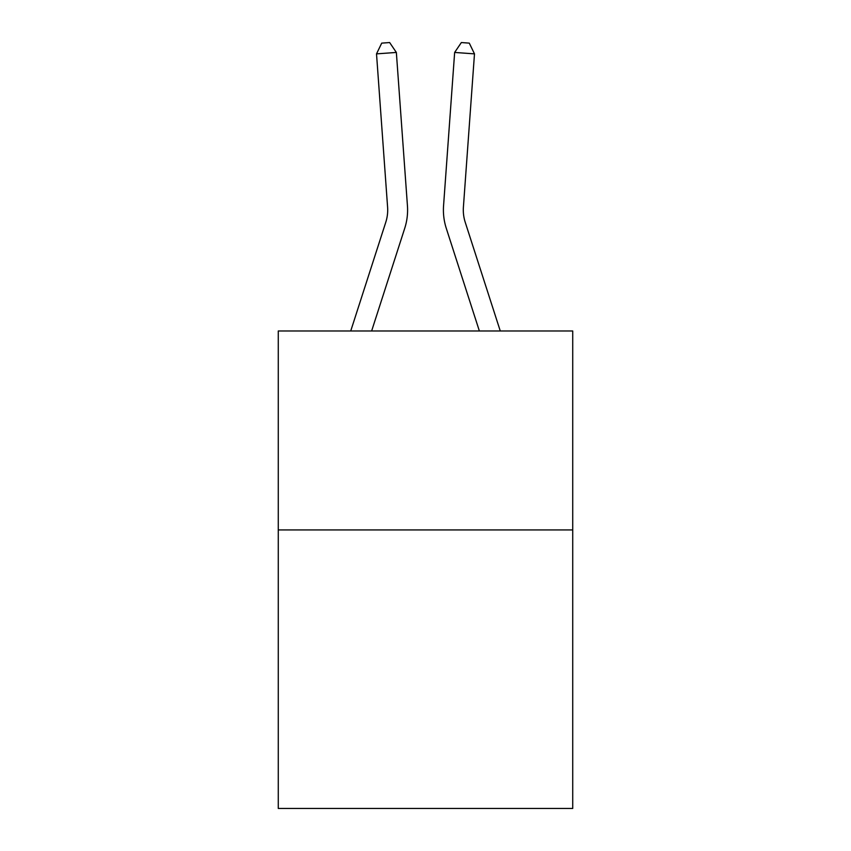 <?xml version="1.0" encoding="UTF-8"?>
<svg xmlns="http://www.w3.org/2000/svg" width="851" height="851" viewBox="0 0 851 851"><rect width="100%" height="100%" fill="white"/><g stroke="black" fill="none" stroke-linecap="round" stroke-linejoin="round"><path stroke-width="1.28" d="M572.723 529.928L572.723 808.45L278.277 808.45L278.277 330.986L572.723 330.986L572.723 529.928L278.277 529.928M385.78 222.239A39.784 39.784 -35 0 0 387.599 207.155A39.784 39.784 -35 0 1 385.78 222.239A39.784 39.784 -35 0 0 387.599 207.155A39.784 39.784 -35 0 1 385.78 222.239A39.784 39.784 -35 0 0 387.599 207.155A39.784 39.784 -35 0 1 385.78 222.239A39.784 39.784 -35 0 0 387.599 207.155A39.784 39.784 -35 0 1 385.78 222.239A39.784 39.784 -35 0 0 387.599 207.155A39.784 39.784 -35 0 1 385.78 222.239A39.784 39.784 -35 0 0 387.599 207.155A39.784 39.784 -35 0 1 385.78 222.239A39.784 39.784 -35 0 0 387.599 207.155A39.784 39.784 -35 0 1 385.78 222.239A39.784 39.784 -35 0 0 387.599 207.155A39.784 39.784 -35 0 1 385.78 222.239A39.784 39.784 -35 0 0 387.599 207.155A39.784 39.784 -35 0 1 385.78 222.239A39.784 39.784 -35 0 0 387.599 207.155A39.784 39.784 -35 0 1 385.78 222.239A39.784 39.784 -35 0 0 387.599 207.155A39.784 39.784 -35 0 1 385.78 222.239A39.784 39.784 -35 0 0 387.599 207.155A39.784 39.784 -35 0 1 385.78 222.239A39.784 39.784 -35 0 0 387.599 207.155A39.784 39.784 -35 0 1 385.78 222.239A39.784 39.784 -35 0 0 387.599 207.155A39.784 39.784 -35 0 1 385.78 222.239A39.784 39.784 -35 0 0 387.599 207.155A39.784 39.784 -35 0 1 385.78 222.239A39.784 39.784 -35 0 0 387.599 207.155A39.784 39.784 -35 0 1 385.78 222.239A39.784 39.784 -35 0 0 387.599 207.155A39.784 39.784 -35 0 1 385.78 222.239A39.784 39.784 -35 0 0 387.599 207.155A39.784 39.784 -35 0 1 385.78 222.239A39.784 39.784 -35 0 0 387.599 207.155A39.784 39.784 -35 0 1 385.78 222.239A39.784 39.784 -35 0 0 387.599 207.155A39.784 39.784 -35 0 1 385.78 222.239A39.784 39.784 -35 0 0 387.599 207.155A39.784 39.784 -35 0 1 385.78 222.239A39.784 39.784 -35 0 0 387.599 207.155A39.784 39.784 -35 0 1 385.78 222.239A39.784 39.784 -35 0 0 387.599 207.155A39.784 39.784 -35 0 1 385.78 222.239A39.784 39.784 -35 0 0 387.599 207.155A39.784 39.784 -35 0 1 385.78 222.239A39.784 39.784 -35 0 0 387.599 207.155A39.784 39.784 -35 0 1 385.78 222.239A39.784 39.784 -35 0 0 387.599 207.155A39.784 39.784 -35 0 1 385.78 222.239A39.784 39.784 -35 0 0 387.599 207.155A39.784 39.784 -35 0 1 385.78 222.239A39.784 39.784 -35 0 0 387.599 207.155A39.784 39.784 -35 0 1 385.78 222.239A39.784 39.784 -35 0 0 387.599 207.155A39.784 39.784 -35 0 1 385.78 222.239A39.784 39.784 -35 0 0 387.599 207.155A39.784 39.784 -35 0 1 385.78 222.239A39.784 39.784 -35 0 0 387.599 207.155A39.784 39.784 -35 0 1 385.78 222.239A39.784 39.784 -35 0 0 387.599 207.155A39.784 39.784 -35 0 1 385.78 222.239A39.784 39.784 -35 0 0 387.599 207.155A39.784 39.784 -35 0 1 385.78 222.239A39.784 39.784 -35 0 0 387.599 207.155A39.784 39.784 -35 0 1 385.78 222.239L350.729 330.986L385.78 222.239A39.784 39.784 -13.5 0 0 387.599 207.155L376.514 53.868L396.353 52.443L407.438 205.719A59.687 59.687 145 0 1 404.714 228.345L371.632 330.986M465.22 222.239A39.784 39.784 35 0 1 463.401 207.155A39.784 39.784 35 0 0 465.22 222.239A39.784 39.784 35 0 1 463.401 207.155A39.784 39.784 35 0 0 465.22 222.239A39.784 39.784 35 0 1 463.401 207.155A39.784 39.784 35 0 0 465.22 222.239A39.784 39.784 35 0 1 463.401 207.155A39.784 39.784 35 0 0 465.22 222.239A39.784 39.784 35 0 1 463.401 207.155A39.784 39.784 35 0 0 465.22 222.239A39.784 39.784 35 0 1 463.401 207.155A39.784 39.784 35 0 0 465.22 222.239A39.784 39.784 35 0 1 463.401 207.155A39.784 39.784 35 0 0 465.22 222.239A39.784 39.784 35 0 1 463.401 207.155A39.784 39.784 35 0 0 465.22 222.239A39.784 39.784 35 0 1 463.401 207.155A39.784 39.784 35 0 0 465.22 222.239A39.784 39.784 35 0 1 463.401 207.155A39.784 39.784 35 0 0 465.22 222.239A39.784 39.784 35 0 1 463.401 207.155A39.784 39.784 35 0 0 465.22 222.239A39.784 39.784 35 0 1 463.401 207.155A39.784 39.784 35 0 0 465.22 222.239A39.784 39.784 35 0 1 463.401 207.155A39.784 39.784 35 0 0 465.22 222.239A39.784 39.784 35 0 1 463.401 207.155A39.784 39.784 35 0 0 465.22 222.239A39.784 39.784 35 0 1 463.401 207.155A39.784 39.784 35 0 0 465.22 222.239A39.784 39.784 35 0 1 463.401 207.155A39.784 39.784 35 0 0 465.22 222.239A39.784 39.784 35 0 1 463.401 207.155A39.784 39.784 35 0 0 465.22 222.239A39.784 39.784 35 0 1 463.401 207.155A39.784 39.784 35 0 0 465.22 222.239A39.784 39.784 35 0 1 463.401 207.155A39.784 39.784 35 0 0 465.22 222.239A39.784 39.784 35 0 1 463.401 207.155A39.784 39.784 35 0 0 465.22 222.239A39.784 39.784 35 0 1 463.401 207.155A39.784 39.784 35 0 0 465.22 222.239A39.784 39.784 35 0 1 463.401 207.155A39.784 39.784 35 0 0 465.22 222.239A39.784 39.784 35 0 1 463.401 207.155A39.784 39.784 35 0 0 465.22 222.239A39.784 39.784 35 0 1 463.401 207.155A39.784 39.784 35 0 0 465.22 222.239A39.784 39.784 35 0 1 463.401 207.155A39.784 39.784 35 0 0 465.22 222.239A39.784 39.784 35 0 1 463.401 207.155A39.784 39.784 35 0 0 465.22 222.239A39.784 39.784 35 0 1 463.401 207.155A39.784 39.784 35 0 0 465.22 222.239A39.784 39.784 35 0 1 463.401 207.155A39.784 39.784 35 0 0 465.22 222.239A39.784 39.784 35 0 1 463.401 207.155A39.784 39.784 35 0 0 465.22 222.239A39.784 39.784 35 0 1 463.401 207.155A39.784 39.784 35 0 0 465.22 222.239A39.784 39.784 35 0 1 463.401 207.155A39.784 39.784 35 0 0 465.22 222.239A39.784 39.784 35 0 1 463.401 207.155A39.784 39.784 35 0 0 465.22 222.239A39.784 39.784 35 0 1 463.401 207.155A39.784 39.784 35 0 0 465.22 222.239A39.784 39.784 35 0 1 463.401 207.155A39.784 39.784 35 0 0 465.22 222.239L500.271 330.986L465.22 222.239A39.784 39.784 13.5 0 1 463.401 207.155L474.486 53.868L454.647 52.443L443.562 205.719A59.687 59.687 -145 0 0 446.286 228.345L479.368 330.986L446.286 228.345M454.647 52.443L443.562 205.719L454.647 52.443L443.562 205.719L454.647 52.443L443.562 205.719L454.647 52.443L443.562 205.719L454.647 52.443L443.562 205.719L454.647 52.443L443.562 205.719L454.647 52.443L443.562 205.719L454.647 52.443L443.562 205.719L454.647 52.443L443.562 205.719L454.647 52.443L443.562 205.719L454.647 52.443L443.562 205.719L454.647 52.443L443.562 205.719L454.647 52.443L443.562 205.719L454.647 52.443L443.562 205.719L454.647 52.443L443.562 205.719L454.647 52.443L443.562 205.719L454.647 52.443L443.562 205.719L454.647 52.443L443.562 205.719L454.647 52.443L443.562 205.719L454.647 52.443L443.562 205.719L454.647 52.443L443.562 205.719L454.647 52.443L443.562 205.719L454.647 52.443L443.562 205.719L454.647 52.443L443.562 205.719L454.647 52.443L443.562 205.719L454.647 52.443L443.562 205.719L454.647 52.443L443.562 205.719L454.647 52.443L443.562 205.719L454.647 52.443L443.562 205.719L454.647 52.443L443.562 205.719L454.647 52.443L443.562 205.719L454.647 52.443L443.562 205.719L454.647 52.443L443.562 205.719L454.647 52.443L443.562 205.719L454.647 52.443L461.348 42.55L469.284 43.124L474.486 53.868M376.514 53.868L381.716 43.124L389.652 42.55L396.353 52.443"/></g></svg>
